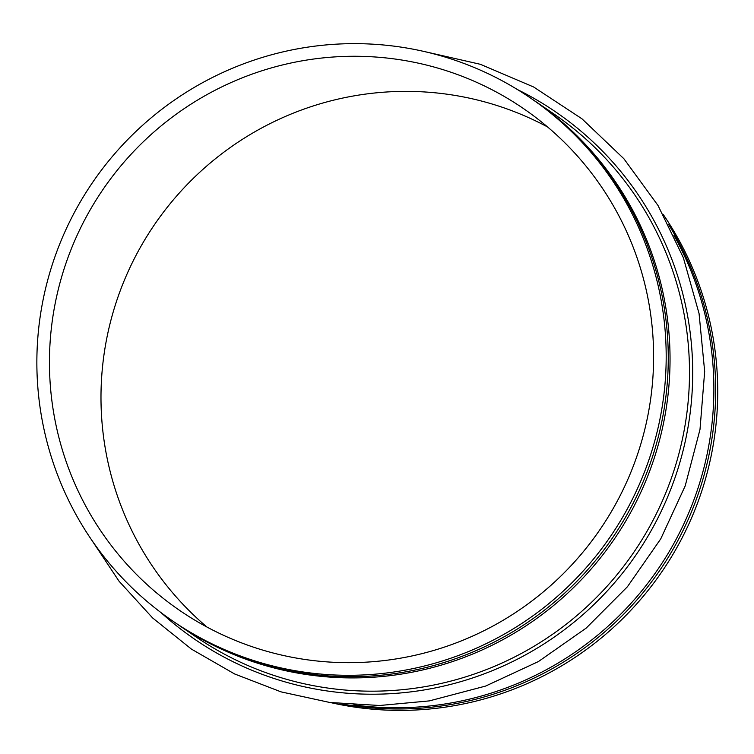 <?xml version="1.0" encoding="UTF-8"?>
<svg xmlns="http://www.w3.org/2000/svg" width="754" height="754" viewBox="0 0 754 754"><rect width="100%" height="100%" fill="white"/><g stroke="black" fill="none" stroke-linecap="round" stroke-linejoin="round"><path stroke-width="1.13" d="M173.175 621.334L175.248 622.747A316.84 313.655 -55.7 0 0 403.475 672.238A316.84 313.655 -55.7 0 0 660.561 427.443A316.84 313.655 -55.7 0 0 531.956 99.019L529.883 97.605A316.84 313.655 -55.7 0 0 301.657 48.115A316.84 313.655 -55.7 0 0 44.561 292.91A316.84 313.655 -55.7 0 0 173.175 621.334A316.84 313.655 -55.7 0 0 401.401 670.824A316.84 313.655 -55.7 0 0 658.487 426.029A316.84 313.655 -55.7 0 0 529.883 97.605M353.88 704.896A316.84 313.655 -55.7 0 0 449.082 703.303A316.84 313.655 -55.7 0 0 673.822 235.154M176.134 623.351A316.84 313.655 -55.7 0 0 177.02 623.963A316.84 313.655 -55.7 0 0 405.247 673.445A316.84 313.655 -55.7 0 0 662.342 428.658A316.84 313.655 -55.7 0 0 533.738 100.225A316.84 313.655 -55.7 0 0 532.842 99.622M341.967 703.925A316.84 313.655 -55.7 0 0 450.864 704.519A316.84 313.655 -55.7 0 0 668.553 224.428M330.648 702.596A316.84 313.655 -55.7 0 0 452.937 705.923A316.84 313.655 -55.7 0 0 663.171 214.381M399.403 658.374A304.164 301.11 -55.7 0 0 646.216 423.371A304.164 301.11 -55.7 0 0 522.748 108.076A304.164 301.11 -55.7 0 0 303.655 60.565A304.164 301.11 -55.7 0 0 56.842 295.568A304.164 301.11 -55.7 0 0 180.31 610.863A304.164 301.11 -55.7 0 0 399.403 658.374M547.602 126.983A304.164 301.11 -55.7 0 0 355.191 95.673A304.164 301.11 -55.7 0 0 112.223 315.389A304.164 301.11 -55.7 0 0 206.992 627.064M177.02 623.963L196.483 637.215A316.84 313.655 -55.7 0 0 424.709 686.706A316.84 313.655 -55.7 0 0 681.795 441.91A316.84 313.655 -55.7 0 0 553.191 113.477L533.738 100.225M161.177 612.748A319.536 316.322 -55.7 0 0 425.652 689.703A319.536 316.322 -55.7 0 0 689.015 421.166A319.536 316.322 -55.7 0 0 517.498 89.594M423.946 51.442L480.411 64.316L533.653 87.002L581.975 118.812L623.869 158.726L658.016 205.493L683.341 257.651L699.062 313.551L704.67 371.439L699.995 429.497L685.197 485.906L660.74 538.893L627.385 586.791L586.178 628.12L538.413 661.56L485.595 686.074L429.365 700.89L379.658 705.499L329.79 702.474L281.044 691.87L234.579 673.944L191.45 649.119L152.638 617.969L119.038 581.202L91.422 539.657"/></g></svg>

